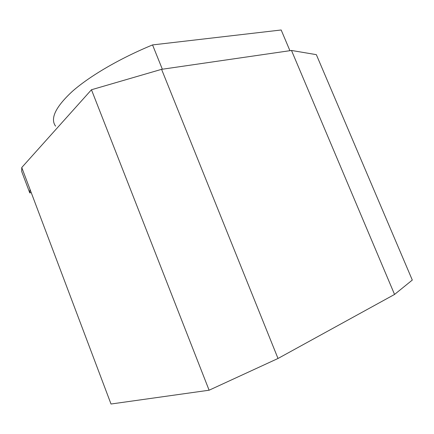 <?xml version="1.0" encoding="UTF-8"?>
<svg xmlns="http://www.w3.org/2000/svg" width="434" height="434" viewBox="0 0 434 434"><rect width="100%" height="100%" fill="white"/><g stroke="black" fill="none" stroke-linecap="round" stroke-linejoin="round"><path stroke-width="0.65" d="M91.46 89.751L209.107 390.215L111.012 404.011L30.011 189.387L29.772 192.918L21.7 171.522L21.76 167.524L91.46 89.751L161.573 69.331L291.496 50.463L316.343 54.651L412.3 280.066L394.549 294.442L291.496 50.463M31.21 192.56L29.772 192.918M30.011 189.387L21.76 167.524M394.549 294.442L278.01 358.479L161.573 69.331M209.107 390.215L278.01 358.479M55.563 126.148C49.997 118.498 55.617 106.878 72.435 91.292C89.702 76.096 119.469 58.568 152.551 44.919L162.343 69.223M152.551 44.919L281.172 29.989L289.917 50.697"/></g></svg>
